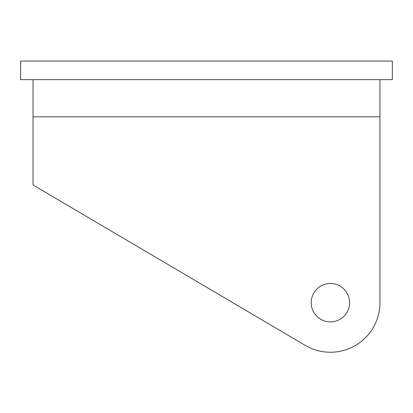 <?xml version="1.0" encoding="UTF-8"?>
<svg xmlns="http://www.w3.org/2000/svg" width="413" height="413" viewBox="0 0 413 413"><rect width="100%" height="100%" fill="white"/><g stroke="black" fill="none" stroke-linecap="round" stroke-linejoin="round"><path stroke-width="0.62" d="M20.65 79.657L392.35 79.657L392.35 61.072L20.65 61.072L20.65 79.657M379.96 302.677L379.96 116.827L33.04 116.827L33.04 184.972L305.238 345.376A49.56 49.56 0 0 0 379.96 302.677L379.96 79.657M33.04 116.827L33.04 79.657M349.605 302.677A19.204 19.204 0 0 0 330.4 283.473A19.204 19.204 0 0 0 311.195 302.677A19.204 19.204 0 0 0 330.4 321.882A19.204 19.204 0 0 0 349.605 302.677"/></g></svg>
